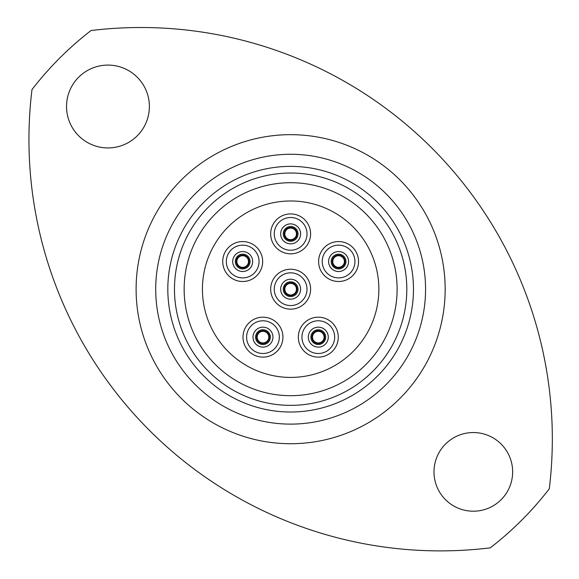 <?xml version="1.0" encoding="UTF-8"?>
<svg xmlns="http://www.w3.org/2000/svg" width="579" height="579" viewBox="0 0 579 579"><rect width="100%" height="100%" fill="white"/><g stroke="black" fill="none" stroke-linecap="round" stroke-linejoin="round"><path stroke-width="0.87" d="M284.832 289.196A5.812 5.812 0 0 1 290.636 283.384A5.812 5.812 0 0 1 296.448 289.196A5.812 5.812 0 0 1 290.636 295.001A5.812 5.812 0 0 1 284.832 289.196M312.494 337.144A5.812 5.812 0 0 1 318.298 331.333A5.812 5.812 0 0 1 324.11 337.144A5.812 5.812 0 0 1 318.298 342.949A5.812 5.812 0 0 1 312.494 337.144M257.17 337.144A5.812 5.812 0 0 1 262.975 331.333A5.812 5.812 0 0 1 268.786 337.144A5.812 5.812 0 0 1 262.975 342.949A5.812 5.812 0 0 1 257.17 337.144M332.78 261.534A5.812 5.812 0 0 1 338.585 255.723A5.812 5.812 0 0 1 344.396 261.534A5.812 5.812 0 0 1 338.585 267.339A5.812 5.812 0 0 1 332.78 261.534M284.832 233.873A5.812 5.812 0 0 1 290.636 228.061A5.812 5.812 0 0 1 296.448 233.873A5.812 5.812 0 0 1 290.636 239.677A5.812 5.812 0 0 1 284.832 233.873M236.883 261.534A5.812 5.812 0 0 1 242.688 255.723A5.812 5.812 0 0 1 248.5 261.534A5.812 5.812 0 0 1 242.688 267.339A5.812 5.812 0 0 1 236.883 261.534M378.854 289.196A88.218 88.218 0 0 1 290.636 377.414A88.218 88.218 0 0 1 202.426 289.196A88.218 88.218 0 0 1 290.636 200.978A88.218 88.218 0 0 1 378.854 289.196M284.224 289.196A6.412 6.412 0 0 1 290.636 282.784A6.412 6.412 0 0 1 297.049 289.196A6.412 6.412 0 0 1 290.636 295.608A6.412 6.412 0 0 1 284.224 289.196M270.668 289.196A19.968 19.968 0 0 1 290.636 269.228A19.968 19.968 0 0 1 310.605 289.196A19.968 19.968 0 0 1 290.636 309.164A19.968 19.968 0 0 1 270.668 289.196M283.254 289.196A7.382 7.382 0 0 0 290.636 296.578A7.382 7.382 0 0 0 298.019 289.196A7.382 7.382 0 0 0 290.636 281.814A7.382 7.382 0 0 0 283.254 289.196A7.382 7.382 0 0 1 290.636 281.814A7.382 7.382 0 0 1 298.019 289.196M311.886 337.144A6.412 6.412 0 0 1 318.298 330.732A6.412 6.412 0 0 1 324.71 337.144A6.412 6.412 0 0 1 318.298 343.557A6.412 6.412 0 0 1 311.886 337.144M298.337 337.144A19.968 19.968 0 0 1 318.298 317.176A19.968 19.968 0 0 1 338.266 337.144A19.968 19.968 0 0 1 318.298 357.113A19.968 19.968 0 0 1 298.337 337.144M256.562 337.144A6.412 6.412 0 0 1 262.975 330.732A6.412 6.412 0 0 1 269.387 337.144A6.412 6.412 0 0 1 262.975 343.557A6.412 6.412 0 0 1 256.562 337.144M243.006 337.144A19.968 19.968 0 0 1 262.975 317.176A19.968 19.968 0 0 1 282.943 337.144A19.968 19.968 0 0 1 262.975 357.113A19.968 19.968 0 0 1 243.006 337.144M332.172 261.534A6.412 6.412 0 0 1 338.585 255.122A6.412 6.412 0 0 1 344.997 261.534A6.412 6.412 0 0 1 338.585 267.947A6.412 6.412 0 0 1 332.172 261.534M318.616 261.534A19.968 19.968 0 0 1 338.585 241.566A19.968 19.968 0 0 1 358.553 261.534A19.968 19.968 0 0 1 338.585 281.503A19.968 19.968 0 0 1 318.616 261.534M284.224 233.873A6.412 6.412 0 0 1 290.636 227.46A6.412 6.412 0 0 1 297.049 233.873A6.412 6.412 0 0 1 290.636 240.285A6.412 6.412 0 0 1 284.224 233.873M270.668 233.873A19.968 19.968 0 0 1 290.636 213.904A19.968 19.968 0 0 1 310.605 233.873A19.968 19.968 0 0 1 290.636 253.834A19.968 19.968 0 0 1 270.668 233.873M236.275 261.534A6.412 6.412 0 0 1 242.688 255.122A6.412 6.412 0 0 1 249.1 261.534A6.412 6.412 0 0 1 242.688 267.947A6.412 6.412 0 0 1 236.275 261.534M222.72 261.534A19.968 19.968 0 0 1 242.688 241.566A19.968 19.968 0 0 1 262.656 261.534A19.968 19.968 0 0 1 242.688 281.503A19.968 19.968 0 0 1 222.72 261.534M310.916 337.144A7.382 7.382 0 0 0 318.298 344.527A7.382 7.382 0 0 0 325.68 337.144A7.382 7.382 0 0 0 318.298 329.762A7.382 7.382 0 0 0 310.916 337.144A7.382 7.382 0 0 1 318.298 329.762A7.382 7.382 0 0 1 325.68 337.144M255.592 337.144A7.382 7.382 0 0 0 262.975 344.527A7.382 7.382 0 0 0 270.357 337.144A7.382 7.382 0 0 0 262.975 329.762A7.382 7.382 0 0 0 255.592 337.144A7.382 7.382 0 0 1 262.975 329.762A7.382 7.382 0 0 1 270.357 337.144M331.202 261.534A7.382 7.382 0 0 0 338.585 268.917A7.382 7.382 0 0 0 345.967 261.534A7.382 7.382 0 0 0 338.585 254.152A7.382 7.382 0 0 0 331.202 261.534A7.382 7.382 0 0 1 338.585 254.152A7.382 7.382 0 0 1 345.967 261.534M283.254 233.873A7.382 7.382 0 0 0 290.636 241.255A7.382 7.382 0 0 0 298.019 233.873A7.382 7.382 0 0 0 290.636 226.49A7.382 7.382 0 0 0 283.254 233.873A7.382 7.382 0 0 1 290.636 226.49A7.382 7.382 0 0 1 298.019 233.873M235.306 261.534A7.382 7.382 0 0 0 242.688 268.917A7.382 7.382 0 0 0 250.07 261.534A7.382 7.382 0 0 0 242.688 254.152A7.382 7.382 0 0 0 235.306 261.534A7.382 7.382 0 0 1 242.688 254.152A7.382 7.382 0 0 1 250.07 261.534M31.983 89.586A411.43 411.43 0 0 0 490.254 547.85A326.722 326.722 0 0 0 549.29 488.806A411.43 411.43 0 0 0 91.026 30.542A326.722 326.722 0 0 0 31.983 89.586M512.647 471.878A39.329 39.329 0 0 0 473.318 432.549A39.329 39.329 0 0 0 433.989 471.878A39.329 39.329 0 0 0 473.318 511.206A39.329 39.329 0 0 0 512.647 471.878M149.382 106.514A41.427 41.427 0 0 0 107.955 65.087A41.427 41.427 0 0 0 66.534 106.514A41.427 41.427 0 0 0 107.955 147.935A41.427 41.427 0 0 0 149.382 106.514M167.816 289.196A122.82 122.82 0 0 0 290.636 412.016A122.82 122.82 0 0 0 413.464 289.196A122.82 122.82 0 0 0 290.636 166.376A122.82 122.82 0 0 0 167.816 289.196M425.565 289.196A134.921 134.921 0 0 1 290.636 424.118A134.921 134.921 0 0 1 155.715 289.196A134.921 134.921 0 0 1 290.636 154.275A134.921 134.921 0 0 1 425.565 289.196M184.151 289.196A106.485 106.485 0 0 0 290.636 395.681A106.485 106.485 0 0 0 397.122 289.196A106.485 106.485 0 0 0 290.636 182.711A106.485 106.485 0 0 0 184.151 289.196A106.485 106.485 0 0 1 290.636 182.711A106.485 106.485 0 0 1 397.122 289.196M307.008 289.196A16.364 16.364 0 0 0 290.636 272.832A16.364 16.364 0 0 0 274.272 289.196A16.364 16.364 0 0 0 290.636 305.56A16.364 16.364 0 0 0 307.008 289.196M280.656 289.196A9.981 9.981 0 0 1 290.636 279.216A9.981 9.981 0 0 1 300.617 289.196A9.981 9.981 0 0 1 290.636 299.177A9.981 9.981 0 0 1 280.656 289.196M334.669 337.144A16.364 16.364 0 0 0 318.298 320.78A16.364 16.364 0 0 0 301.934 337.144A16.364 16.364 0 0 0 318.298 353.508A16.364 16.364 0 0 0 334.669 337.144M308.317 337.144A9.981 9.981 0 0 1 318.298 327.164A9.981 9.981 0 0 1 328.279 337.144A9.981 9.981 0 0 1 318.298 347.125A9.981 9.981 0 0 1 308.317 337.144M279.339 337.144A16.364 16.364 0 0 0 262.975 320.78A16.364 16.364 0 0 0 246.611 337.144A16.364 16.364 0 0 0 262.975 353.508A16.364 16.364 0 0 0 279.339 337.144M252.994 337.144A9.981 9.981 0 0 1 262.975 327.164A9.981 9.981 0 0 1 272.955 337.144A9.981 9.981 0 0 1 262.975 347.125A9.981 9.981 0 0 1 252.994 337.144M354.949 261.534A16.364 16.364 0 0 0 338.585 245.163A16.364 16.364 0 0 0 322.221 261.534A16.364 16.364 0 0 0 338.585 277.898A16.364 16.364 0 0 0 354.949 261.534M328.604 261.534A9.981 9.981 0 0 1 338.585 251.554A9.981 9.981 0 0 1 348.565 261.534A9.981 9.981 0 0 1 338.585 271.515A9.981 9.981 0 0 1 328.604 261.534M307.008 233.873A16.364 16.364 0 0 0 290.636 217.501A16.364 16.364 0 0 0 274.272 233.873A16.364 16.364 0 0 0 290.636 250.237A16.364 16.364 0 0 0 307.008 233.873M280.656 233.873A9.981 9.981 0 0 1 290.636 223.892A9.981 9.981 0 0 1 300.617 233.873A9.981 9.981 0 0 1 290.636 243.853A9.981 9.981 0 0 1 280.656 233.873M259.059 261.534A16.364 16.364 0 0 0 242.688 245.163A16.364 16.364 0 0 0 226.324 261.534A16.364 16.364 0 0 0 242.688 277.898A16.364 16.364 0 0 0 259.059 261.534M232.707 261.534A9.981 9.981 0 0 1 242.688 251.554A9.981 9.981 0 0 1 252.668 261.534A9.981 9.981 0 0 1 242.688 271.515A9.981 9.981 0 0 1 232.707 261.534M136.108 289.196A154.528 154.528 0 0 1 290.636 134.668A154.528 154.528 0 0 1 445.164 289.196A154.528 154.528 0 0 1 290.636 443.724A154.528 154.528 0 0 1 136.108 289.196M406.805 289.196A116.169 116.169 0 0 1 290.636 405.365A116.169 116.169 0 0 1 174.467 289.196A116.169 116.169 0 0 1 290.636 173.027A116.169 116.169 0 0 1 406.805 289.196"/></g></svg>
